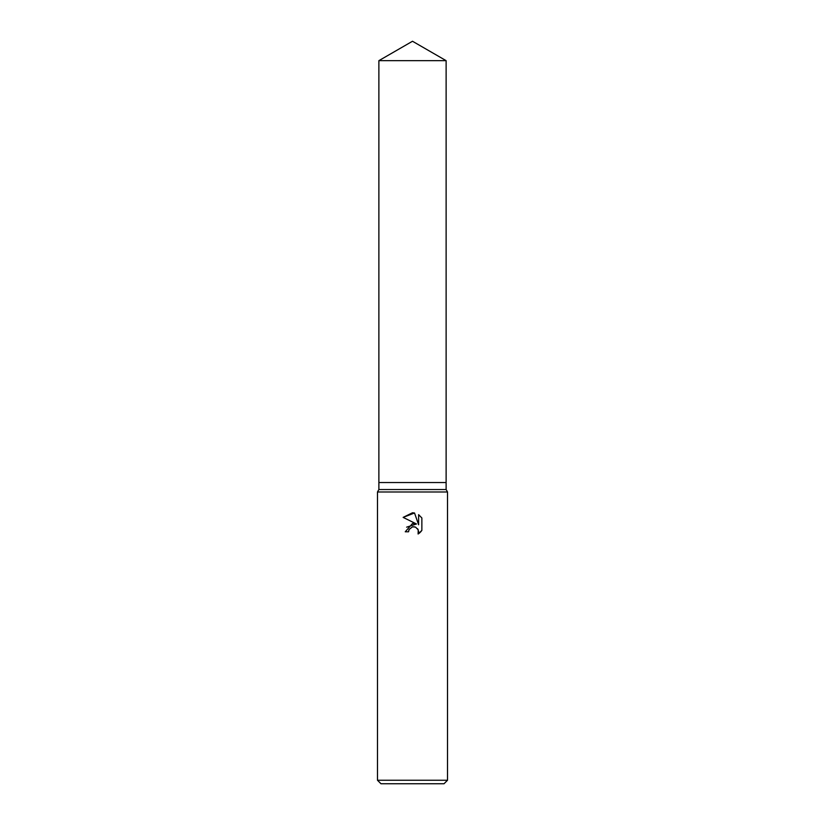 <?xml version="1.0" encoding="UTF-8"?>
<svg xmlns="http://www.w3.org/2000/svg" width="825" height="825" viewBox="0 0 825 825"><rect width="100%" height="100%" fill="white"/><g stroke="black" fill="none" stroke-linecap="round" stroke-linejoin="round"><path stroke-width="1.24" d="M378.881 60.658L446.119 60.658L412.5 41.25L378.881 60.658L378.881 482.543L412.5 482.543L378.881 482.543L378.881 489.545L446.119 489.545L447.521 491.978L447.521 780.244L377.479 780.244L380.975 783.75L444.025 783.75L447.521 780.244M446.119 60.658L446.119 482.543L412.5 482.543L446.119 482.543L446.119 489.545M378.881 489.545L377.479 491.978L447.521 491.978M412.5 526.835L409.097 529.495L408.561 531.785L405.25 531.785L412.5 523.493L416.512 523.988L403.136 517.388L412.5 512.768L414.532 512.995L418.615 524.762L418.615 514.676L421.864 517.966L421.864 530.393L418.1 534.002L418.244 529.825L415.522 527.103L412.5 526.835L414.274 526.763M408.561 531.785L408.901 529.939M417.687 528.815L418.636 531.754L418.1 534.002L419.822 532.764M420.502 532.115L421.864 530.393M416.512 523.988L406.612 527.175M409.097 529.495L412.469 526.845M421.864 517.966L418.615 514.676M414.532 512.995L403.136 517.388M377.479 491.978L377.479 780.244"/></g></svg>
